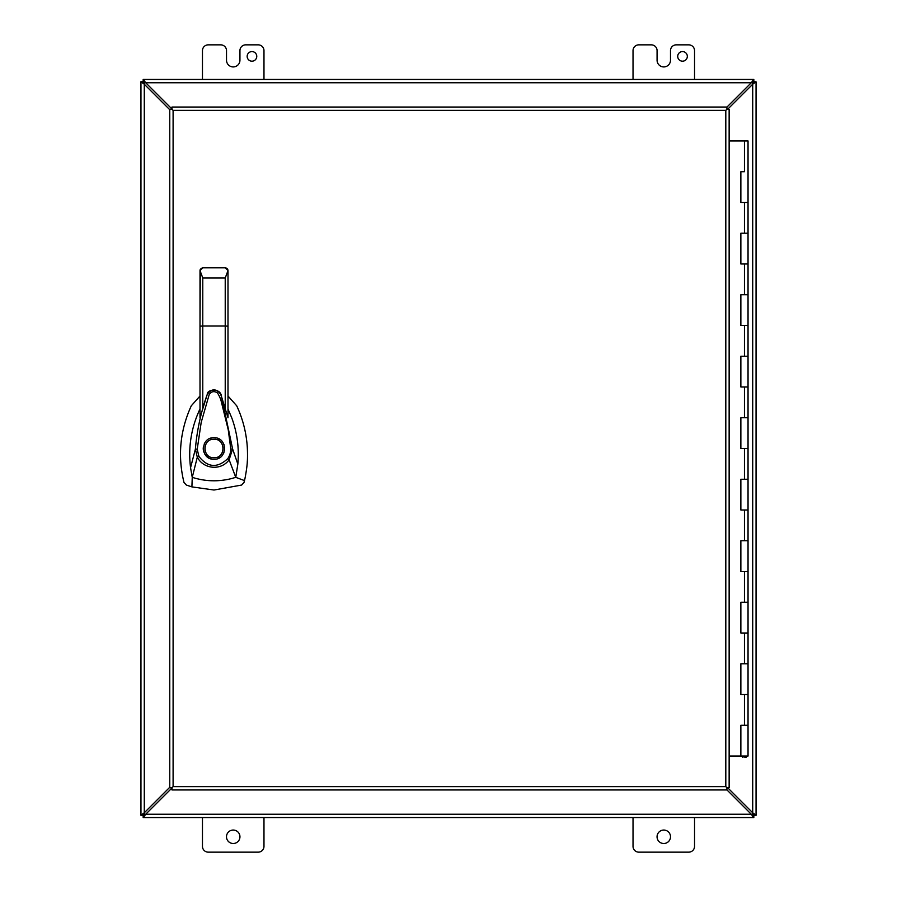 <?xml version="1.0" encoding="UTF-8"?>
<svg xmlns="http://www.w3.org/2000/svg" width="897" height="897" viewBox="0 0 897 897"><rect width="100%" height="100%" fill="white"/><g stroke="black" fill="none" stroke-linecap="round" stroke-linejoin="round"><path stroke-width="1.35" d="M753.749 81.739L751.271 82.771L753.648 81.661L756.048 81.84L753.828 81.672L753.828 79.452L143.172 79.452L143.172 81.661L143.699 82.188L143.352 79.452L145.729 82.771L144.282 82.771L144.282 84.217L143.172 81.672L140.952 81.672L140.952 815.328L143.172 815.328L140.952 815.16L144.282 812.783L144.282 814.229L143.228 815.283L144.282 814.229L145.729 814.229L143.172 815.339L143.172 817.548L753.828 817.548L753.828 815.339L753.648 817.548L751.271 814.229L752.718 814.229L752.718 812.783L753.828 815.328L756.048 815.328L756.048 81.84L752.718 84.217L752.718 82.771M753.301 814.812L752.718 814.229L753.301 814.812M143.699 82.188L144.282 82.771L143.699 82.188M143.251 815.261L144.282 814.229M727.669 109.266L752.718 84.217L753.828 81.84M726.918 789.876L751.271 814.229L753.648 815.339M169.768 787.286L144.282 812.783L143.172 815.16M171.989 109.03L145.729 82.771L143.352 81.661M752.718 84.217L752.718 812.783L756.048 815.16L753.828 815.16M751.271 814.229L145.729 814.229L143.352 817.548L143.352 815.339M144.282 812.783L144.282 84.217L140.952 81.84L143.172 81.84M145.729 82.771L751.271 82.771L753.648 79.452L753.648 81.661M752.718 812.783L727.669 787.734M145.729 814.229L171.989 787.97M144.282 84.217L169.768 109.714M751.271 82.771L726.918 107.124M744.454 171.708L740.866 171.708L744.454 171.708L744.454 140.952L748.042 140.952L748.042 756.048L729.138 756.048M744.454 140.952L729.138 140.952M740.866 725.292L748.042 725.292L740.866 725.292L740.866 756.048M740.866 694.536L748.042 694.536L740.866 694.536L740.866 663.78L748.042 663.78L740.866 663.78M740.866 633.024L748.042 633.024L740.866 633.024L740.866 602.268L748.042 602.268L740.866 602.268M740.866 571.512L748.042 571.512L740.866 571.512L740.866 540.768L748.042 540.768L740.866 540.768M740.866 510.012L748.042 510.012L740.866 510.012L740.866 479.256L748.042 479.256L740.866 479.256M740.866 448.5L748.042 448.5L740.866 448.5L740.866 417.744L748.042 417.744L740.866 417.744M740.866 386.988L748.042 386.988L740.866 386.988L740.866 356.232L748.042 356.232L740.866 356.232M740.866 325.488L748.042 325.488L740.866 325.488L740.866 294.732L748.042 294.732L740.866 294.732M740.866 263.976L748.042 263.976L740.866 263.976L740.866 233.22L748.042 233.22L740.866 233.22M740.866 202.464L748.042 202.464L740.866 202.464L740.866 171.708M744.062 756.317L742.525 756.317L742.525 757.124L744.835 756.317L744.062 757.124M744.835 757.124L746.371 757.124L746.371 756.317L744.835 756.317M725.808 110.376L726.918 109.266L726.918 107.046L171.989 107.046L171.989 109.266L169.768 109.266L169.768 787.734L171.989 787.734L171.989 789.954L726.918 789.954L726.918 787.734L729.138 787.734L729.138 109.266L726.918 109.266L725.808 110.376L173.099 110.376L171.989 109.266L173.099 110.376L173.099 786.624L171.989 787.734L173.099 786.624L725.808 786.624L726.918 787.734L725.808 786.624L725.808 110.376M200.009 396.003L191.285 405.803C180.028 430.493 177.584 456.024 183.963 482.395L186.352 485.053L191.902 486.88L214.002 490.02L241.641 485.053L244.029 482.395L244.477 480.579C245.06 478.886 247.269 466.081 247.292 461.585C247.628 458.546 247.639 449.072 246.899 442.524C245.543 429.685 242.145 417.441 236.707 405.803L227.995 396.003M214.002 437.736C227.883 437.142 227.883 459.858 214.002 459.264C200.121 459.858 200.121 437.142 214.002 437.736L216.155 437.949M218.442 458.3L219.664 457.649M223.387 453.77L223.936 452.649M224.564 450.552L224.059 444.688M220.068 439.608L218.307 438.633M214.002 457.728C202.094 458.3 202.094 438.7 214.002 439.272C225.898 438.7 225.898 458.3 214.002 457.728M200.009 409.01L199.639 409.716C191.128 428.183 188.09 447.513 190.556 467.696L195.378 449.139C196.97 430.325 200.928 412.059 207.274 394.344L207.297 394.265C206.77 389.466 220.707 387.291 221.514 396.653L232.626 449.016L237.84 464.074C239.264 448.276 237.257 432.915 231.818 418.013L227.995 409.01M207.274 394.344C211.692 388.39 216.143 388.367 220.617 394.276L221.537 396.743M227.995 413.371L227.995 417.778L221.581 396.844M207.252 394.388L200.009 417.755L200.009 413.147M190.556 467.696L192.25 477.339L197.295 457.178L195.389 449.117L197.217 449.195L201.186 422.431L209.203 394.523C211.378 391.35 214.125 390.812 217.455 392.908C219.417 396.026 220.718 398.997 221.335 401.834L228.264 429.887L230.787 449.083L232.626 448.993L229.127 459.757L235.754 477.339L244.477 480.579M237.84 464.074L235.754 477.339L231.527 478.572C218.319 481.891 205.222 481.487 192.25 477.339L191.902 486.88M225.225 408.18L225.225 326.015L227.995 326.194L227.995 270.591L227.995 417.778M200.289 269.358L200.009 326.194L200.009 270.535L202.778 267.822L200.962 268.495M200.009 417.755L200.009 326.194L202.778 326.015L202.778 278.014L200.009 270.535M227.737 269.425L227.995 270.591L225.225 278.014L225.225 326.015L202.778 326.015L202.778 408.135M227.715 458.703L229.127 459.757C221.301 470.869 203.541 469.355 197.295 457.178L198.899 456.405C207.667 467.606 217.276 468.38 227.715 458.703C229.654 455.878 230.686 452.671 230.787 449.083M197.217 449.195L198.899 456.405M227.378 268.853L226.481 268.125M225.225 267.822L202.778 267.822L225.225 267.822L227.995 270.535M211.524 438.028L210.918 438.185M204.819 442.871L204.314 443.802M203.384 446.717L203.238 448.433M203.238 448.567L203.271 449.431M203.395 450.339L203.866 452.133M204.808 454.106L208.777 457.907M209.82 458.423L211.457 458.961M226.493 836.778A6.728 6.728 0 0 1 233.22 830.05A6.728 6.728 0 0 1 239.948 836.778A6.728 6.728 0 0 1 233.22 843.505A6.728 6.728 0 0 1 226.493 836.778M202.464 817.548L202.464 846.387A5.763 5.763 0 0 0 208.227 852.15L258.213 852.15A5.763 5.763 0 0 0 263.976 846.387L263.976 817.548M657.053 836.778A6.728 6.728 0 0 1 663.78 830.05A6.728 6.728 0 0 1 670.508 836.778A6.728 6.728 0 0 1 663.78 843.505A6.728 6.728 0 0 1 657.053 836.778M633.024 817.548L633.024 846.387A5.763 5.763 0 0 0 638.787 852.15L688.773 852.15A5.763 5.763 0 0 0 694.536 846.387L694.536 817.548M677.717 56.388A4.81 4.81 0 0 1 682.516 51.578A4.81 4.81 0 0 1 687.326 56.388A4.81 4.81 0 0 1 682.516 61.187A4.81 4.81 0 0 1 677.717 56.388M694.536 79.452L694.536 50.613A5.763 5.763 0 0 0 688.773 44.85L676.271 44.85A5.763 5.763 0 0 0 670.496 50.613L670.496 60.222A6.705 6.705 0 0 1 663.791 66.927A6.705 6.705 0 0 1 657.075 60.222L657.075 50.613A5.763 5.763 0 0 0 651.312 44.85L638.787 44.85A5.763 5.763 0 0 0 633.024 50.613L633.024 79.452M247.157 56.388A4.81 4.81 0 0 1 251.956 51.578A4.81 4.81 0 0 1 256.766 56.388A4.81 4.81 0 0 1 251.956 61.187A4.81 4.81 0 0 1 247.157 56.388M263.976 79.452L263.976 50.613A5.763 5.763 0 0 0 258.213 44.85L245.711 44.85A5.763 5.763 0 0 0 239.936 50.613L239.936 60.222A6.705 6.705 0 0 1 233.231 66.927A6.705 6.705 0 0 1 226.515 60.222L226.515 50.613A5.763 5.763 0 0 0 220.752 44.85L208.227 44.85A5.763 5.763 0 0 0 202.464 50.613L202.464 79.452M755.375 814.431L753.603 814.431M753.603 82.569L755.375 82.569M144.081 816.887L144.081 815.115M752.919 815.115L752.919 816.887M141.625 82.569L143.397 82.569M143.397 814.431L141.625 814.431M752.919 80.113L752.919 81.885M144.081 81.885L144.081 80.113M744.454 725.292L744.454 694.536M744.454 663.78L744.454 633.024M744.454 602.268L744.454 571.512M744.454 540.768L744.454 510.012M744.454 479.256L744.454 448.5M744.454 417.744L744.454 386.988M744.454 356.232L744.454 325.488M744.454 294.732L744.454 263.976M744.454 233.22L744.454 202.464M225.225 278.014L202.778 278.014M227.995 270.591L227.782 269.526M200.21 269.526L200.009 270.591"/></g></svg>
